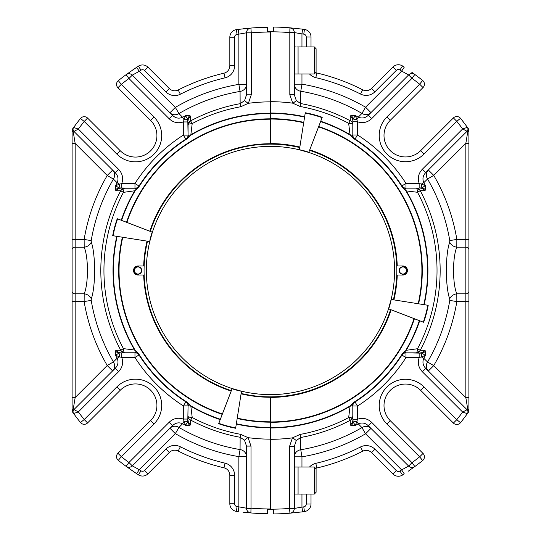 <?xml version="1.0" encoding="UTF-8"?>
<svg xmlns="http://www.w3.org/2000/svg" width="541" height="541" viewBox="0 0 541 541"><rect width="100%" height="100%" fill="white"/><g stroke="black" fill="none" stroke-linecap="round" stroke-linejoin="round"><path stroke-width="0.81" d="M273.469 509.46L270.453 509.46L270.453 439.306A168.806 168.806 0 0 0 292.451 437.865L300.127 434.416L300.681 437.493L296.272 440.53L294.324 446.372L294.324 508.432L301.959 507.106L294.324 508.432L289.55 508.432L289.929 513.186A243.47 243.47 0 0 1 273.469 513.95L273.469 509.46L273.469 513.95M390.751 309.655A126.506 126.506 0 0 1 270.453 397.006L270.453 439.306M270.453 143.994A126.506 126.506 0 0 1 299.775 147.436A126.506 126.506 0 0 0 270.453 143.994L270.453 31.54L273.469 31.54L273.469 27.05A243.47 243.47 0 0 1 289.929 27.814A4.774 4.774 0 0 1 294.324 32.568L294.324 94.729L296.333 100.626L300.681 103.554L300.147 106.489L292.755 103.175L289.814 94.729L294.324 94.729M391.15 299.45L388.519 308.796L423.299 322.152A112.278 112.278 0 0 0 427.83 305.259L391.15 299.45M299.403 149.803L308.749 152.434L322.105 117.654A112.278 112.278 0 0 0 305.212 113.123L299.403 149.803M149.756 241.55L152.386 232.204L117.6 218.848A112.278 112.278 0 0 0 113.076 235.741L149.756 241.55M241.502 391.197L232.157 388.566L218.801 423.346A112.278 112.278 0 0 0 235.693 427.877L241.502 391.197M294.865 46.932L296.218 46.945M314.294 73.968L316.093 72.163L316.093 48.731L314.294 46.932L314.294 73.968L298.077 73.968L298.071 47.013M297.57 494.068L296.218 494.055M294.865 494.068L298.077 493.987L298.077 467.032L294.324 467.032M314.294 467.032L316.093 468.837L316.093 492.269L314.294 494.068L314.294 467.032L298.077 467.032M387.836 393.266L388.343 392.563M388.648 392.178L388.959 391.792M389.608 391.048L390.291 390.332M391.745 389.006L392.124 388.695M392.516 388.397L393.219 387.883M393.219 153.117L392.516 152.603M392.13 152.305L391.745 151.994M391.001 151.345L390.284 150.662M388.959 149.208L388.648 148.829M388.35 148.437L387.836 147.734M270.453 509.196A238.696 238.696 0 0 0 289.55 508.432L289.55 446.372L292.451 437.865M352.806 419.207L357.581 419.207L355.423 425.429L350.838 425.476L350.25 424.327L350.264 420.269A4.504 3.983 -74.8 0 0 352.218 417.07L348.675 417.571L350.081 405.96A157.127 157.127 0 0 1 270.453 427.627M303.744 122.367A151.832 151.832 0 0 0 270.453 118.668M414.413 318.737A151.832 151.832 0 0 1 270.453 422.332A151.832 151.832 0 0 0 414.413 318.737L414.386 318.73M318.69 126.54A151.832 151.832 0 0 1 418.585 303.792A151.832 151.832 0 0 0 318.69 126.54L318.676 126.567M396.864 265.624A126.506 126.506 0 0 0 309.608 150.202A126.506 126.506 0 0 1 396.864 265.624L397.25 265.989L402.917 265.989A4.511 4.511 0 0 1 407.427 270.541A4.511 4.511 0 0 1 402.842 275.011L397.263 275.011L396.864 275.376A126.506 126.506 0 0 1 393.517 299.822M320.718 121.258A157.478 157.478 0 0 1 350.264 134.743L353.848 138.266L353.645 138.591L350.081 135.04L348.661 123.307A166.675 166.675 0 0 0 300.147 106.489M270.453 101.694A168.806 168.806 0 0 1 292.755 103.175M294.324 32.588L289.814 32.588L289.929 27.814L302.588 29.16L301.959 33.894L294.324 32.568C294.088 29.85 292.62 28.26 289.929 27.814A4.774 4.774 0 0 1 294.324 32.568A4.504 0.365 180 0 0 289.848 32.21M311.014 46.932L311.014 36.977A7.635 7.635 0 0 0 304.441 29.417A243.47 243.47 0 0 0 302.588 29.16L289.929 27.814A243.47 243.47 0 0 0 273.469 27.05L273.469 31.54M289.929 513.186L302.588 511.84L289.929 513.186A4.774 4.774 0 0 0 294.324 508.432M315.667 468.405A7.635 7.635 0 0 1 316.898 467.999A202.889 202.889 0 0 0 362.7 451.208A7.635 7.635 0 0 1 371.572 452.607L392.982 474.017A7.635 7.635 0 0 0 402.524 475.032A243.47 243.47 0 0 0 404.283 473.882L401.659 469.899L408.631 466.065L368.367 425.801C365.432 422.947 362.064 422.291 358.264 423.84L361.943 427.593L365.56 433.794L370.957 428.391A7.635 7.148 -45 0 0 361.943 427.593A181.796 181.796 0 0 1 300.762 449.747A7.635 7.168 0 0 0 294.324 456.827L301.959 456.827L300.762 449.747L300.681 437.493A169.705 169.705 0 0 0 350.264 420.269L348.675 417.571A166.581 166.581 0 0 1 300.127 434.416M289.55 446.372L294.324 446.372M302.588 511.84A243.47 243.47 0 0 0 304.441 511.583A243.47 243.47 0 0 1 302.588 511.84L301.959 507.106L301.959 494.068M292.918 437.953L296.272 440.53M352.806 406.142L351.975 404.607L350.264 406.257A157.478 157.478 0 0 1 270.453 427.978M352.218 417.07L352.806 416.57L353.111 422.169L355.423 425.429A176.704 176.704 0 0 0 358.264 423.84L356.81 421.297A4.774 1.366 180 0 0 353.111 422.169A4.504 4.172 -54.5 0 1 350.838 425.476M420.262 350.345A4.504 4.166 90 0 1 416.523 352.854L417.023 352.265A4.504 3.983 164.8 0 0 420.222 350.311L424.279 350.298L425.429 350.886L425.382 355.471A176.704 176.704 0 0 1 423.792 358.311L421.25 356.857A4.774 1.366 90 0 1 422.122 353.158L405.966 352.854A4.774 4.774 0 0 0 401.949 355.052L405.966 357.628A161.11 161.11 0 0 1 357.581 406.014L355.004 401.997A4.774 4.774 0 0 0 352.806 406.014L352.806 416.57A4.504 4.166 -0 0 1 350.298 420.31M354.605 402.254L354.984 402.01A4.774 4.774 0 0 0 354.984 402.01L351.975 404.607L351.657 404.411L353.645 402.409L353.848 402.734A156.335 156.335 0 0 0 402.687 353.895L402.362 353.692A155.957 155.957 0 0 1 353.645 402.409M402.362 353.692L404.357 351.704L404.56 352.022L401.963 355.031A4.774 4.774 0 0 1 405.966 352.854L404.56 352.022L406.21 350.311L417.524 348.722A166.581 166.581 0 0 0 417.524 192.278L405.906 190.872A157.127 157.127 0 0 1 423.833 304.624M404.357 351.704L406.21 350.311A157.478 157.478 0 0 0 419.694 320.766M405.906 190.872L402.362 187.308L402.687 187.105L406.21 190.689A157.478 157.478 0 0 1 424.178 304.678M350.298 120.69A4.504 4.166 0 0 1 352.806 124.43C352.604 123.875 351.224 123.504 348.661 123.307L350.298 120.69L350.25 116.673A4.504 4.172 0 0 1 352.806 120.433L352.806 134.986A4.774 4.774 0 0 0 354.984 138.99L353.848 138.266A156.335 156.335 0 0 1 402.687 187.105L401.949 185.948A4.774 4.774 0 0 0 405.966 188.146L404.357 189.296M369.063 114.503L368.367 115.199L371.741 118.574C367.637 122.449 362.923 123.517 357.581 121.793L352.806 121.793L352.806 134.986A4.774 4.774 0 0 0 355.004 139.003L357.581 134.986L352.806 134.986L351.657 136.589M293.202 103.094L296.333 100.626M350.25 116.673L350.838 115.524L355.423 115.571A176.704 176.704 0 0 1 358.264 117.16L361.943 113.407A181.796 181.796 0 0 0 300.762 91.253L301.959 84.173L294.324 84.173A7.635 7.168 180 0 0 300.762 91.253L300.681 103.554A169.658 169.658 0 0 1 350.054 120.677M411.708 72.196L414.839 74.469A4.774 4.774 0 0 0 408.631 74.935L412.005 78.31A238.696 238.696 0 0 1 419.647 84.173L386.91 116.91A26.259 26.259 0 0 0 386.91 154.043A26.259 26.259 0 0 0 424.043 154.043L420.668 150.662A21.484 21.484 0 0 1 390.291 150.662A21.484 21.484 0 0 1 390.291 120.285A21.484 21.484 0 0 0 384.124 133.147A21.484 21.484 0 0 1 390.291 120.285L423.021 87.554A4.774 4.774 0 0 0 422.629 80.447A4.774 4.774 0 0 1 423.021 87.554A4.774 4.774 0 0 0 422.629 80.447L419.647 84.173L423.021 87.554A4.774 4.774 0 0 0 422.629 80.447A243.47 243.47 0 0 0 414.839 74.469A4.774 4.774 0 0 0 408.631 74.935L401.659 71.101L365.56 107.206L361.943 113.407A7.635 7.148 -135 0 0 370.957 112.609L365.56 107.206A188.971 188.971 0 0 0 301.959 84.173L301.959 73.968M386.91 116.91L390.291 120.285A21.484 21.484 0 0 0 390.291 150.662A21.484 21.484 0 0 0 420.668 150.662L453.399 117.931L456.78 121.306L460.506 118.323A4.774 4.774 0 0 0 453.399 117.931A4.774 4.774 0 0 1 460.506 118.323A243.47 243.47 0 0 1 467.37 127.324L462.643 128.947L422.372 169.211L425.753 172.586C422.9 175.521 422.244 178.888 423.792 182.689A176.704 176.704 0 0 1 425.382 185.529L425.429 190.114L424.279 190.703L420.262 190.655A4.504 4.166 -90 0 0 416.523 188.146L422.122 187.842A4.774 1.366 90 0 1 421.25 184.143L423.792 182.689L427.546 179.003L433.747 175.392L428.344 169.996A7.635 7.148 -135 0 0 427.546 179.003A181.796 181.796 0 0 1 449.767 240.596L449.72 242.091C445.257 254.202 445.27 286.858 449.72 298.909L449.767 300.404L456.847 301.587A188.971 188.971 0 0 1 433.747 365.608L427.546 361.997A7.635 7.148 -45 0 0 428.344 371.004L433.747 365.608L465.842 397.703L468.898 397.703L468.898 130.097L467.681 132.261L467.059 131.28L426.45 171.889M468.898 411.559L467.816 413.067L468.898 410.903L467.37 413.676A243.47 243.47 0 0 1 460.506 422.677A4.774 4.774 0 0 1 456.78 424.469A4.774 4.774 0 0 0 460.506 422.677L456.78 419.694L453.399 423.069L420.668 390.338L424.043 386.957A26.259 26.259 0 0 0 386.91 386.957A26.259 26.259 0 0 0 386.91 424.09L419.647 456.827L422.629 460.553A243.47 243.47 0 0 1 414.839 466.531L408.313 471.177M423.021 453.446A4.774 4.774 0 0 1 422.629 460.553A4.774 4.774 0 0 0 423.021 453.446A4.774 4.774 0 0 1 422.629 460.553A4.774 4.774 0 0 0 423.021 453.446L390.291 420.715A21.484 21.484 0 0 1 390.291 390.338A21.484 21.484 0 0 1 420.668 390.338A21.484 21.484 0 0 0 390.291 390.338A21.484 21.484 0 0 0 390.291 420.715L423.021 453.446L419.647 456.827A238.696 238.696 0 0 1 412.005 462.69L408.631 466.065A4.774 4.774 0 0 0 414.839 466.531A4.774 4.774 0 0 1 408.631 466.065A4.774 4.774 0 0 0 414.839 466.531L412.005 462.69L371.741 422.426L368.367 425.801L369.063 426.497M390.291 420.715A21.484 21.484 0 0 1 384.124 407.853A21.484 21.484 0 0 0 390.291 420.715L386.91 424.09M301.959 507.106A238.696 238.696 0 0 0 303.772 506.856A2.867 2.867 0 0 0 306.24 504.023L311.014 504.023A7.635 7.635 0 0 1 304.441 511.583A7.635 7.635 0 0 0 311.014 504.023L311.014 494.068M371.572 452.607L374.947 449.233L396.357 470.643A2.867 2.867 0 0 0 399.934 471.022L402.524 475.032A7.635 7.635 0 0 1 392.982 474.017L371.572 452.607A7.635 7.635 0 0 0 362.7 451.208L360.529 446.954A198.114 198.114 0 0 1 315.809 463.353A12.409 12.409 0 0 0 309.513 467.032M404.283 67.118A243.47 243.47 0 0 0 402.524 65.968A243.47 243.47 0 0 1 404.283 67.118L401.659 71.101A238.696 238.696 0 0 0 399.934 69.978A2.867 2.867 0 0 0 396.357 70.357L374.947 91.767A12.409 12.409 0 0 1 360.529 94.046A198.114 198.114 0 0 0 315.809 77.647A12.409 12.409 0 0 1 309.513 73.968M396.357 70.357L392.982 66.983A7.635 7.635 0 0 1 402.524 65.968A7.635 7.635 0 0 0 392.982 66.983L371.572 88.393L374.947 91.767M315.667 72.595A7.635 7.635 0 0 0 316.898 73.001A202.889 202.889 0 0 1 362.7 89.792A7.635 7.635 0 0 0 371.572 88.393M360.529 94.046L362.7 89.792A202.889 202.889 0 0 0 316.898 73.001L315.809 77.647M417.023 352.265L417.524 348.722L420.222 350.311A169.705 169.705 0 0 0 420.222 190.689L417.524 192.278L417.023 188.735L416.523 188.146L405.966 188.146L405.966 183.372L401.949 185.948M405.966 188.146L419.153 188.146L419.153 183.372C417.436 178.036 418.504 173.316 422.372 169.211M352.806 406.014L357.581 406.014L357.581 419.207C362.916 417.483 367.637 418.551 371.741 422.426M468.898 397.703L468.898 410.903L467.681 408.739L467.059 409.72L425.753 368.414L422.372 371.789C418.504 367.691 417.436 362.97 419.153 357.628L419.153 352.854L405.966 352.854A4.774 4.774 0 0 0 401.963 355.031L402.254 354.578M350.25 424.327A4.504 4.172 0 0 0 352.806 420.567M350.838 115.524A4.504 4.172 54.5 0 1 353.111 118.831L352.806 120.433M371.741 118.574L412.005 78.31L414.839 74.469A4.774 4.774 0 0 0 408.631 74.935L368.367 115.199C365.418 118.06 362.051 118.709 358.264 117.16L356.81 119.703A4.774 1.366 0 0 1 353.111 118.831L355.423 115.571L357.581 121.793L357.581 134.986A161.11 161.11 0 0 1 405.966 183.372L419.153 183.372L425.382 185.529L422.122 187.842A4.504 4.172 -144.5 0 1 425.429 190.114M422.629 80.447A243.47 243.47 0 0 0 414.839 74.469L414.048 73.887M420.262 190.655L420.222 190.689A4.504 3.983 -164.8 0 0 417.023 188.735M467.37 127.324L468.898 129.441L467.37 127.324A3.057 3.057 0 0 1 467.059 131.28L462.643 128.947A238.696 238.696 0 0 0 456.78 121.306L424.043 154.043M467.681 132.261L465.842 143.297L433.747 175.392A188.971 188.971 0 0 1 456.847 239.413L456.807 247.19C452.459 257.252 452.452 283.707 456.807 293.81L456.847 301.587L465.842 301.587L465.842 397.703L467.681 408.739L467.059 409.72A3.057 3.057 0 0 1 467.37 413.676L462.643 412.053L467.059 409.72A3.057 3.057 0 0 1 467.37 413.676L468.215 412.512M453.399 423.069A4.774 4.774 0 0 0 460.506 422.677A4.774 4.774 0 0 1 453.399 423.069M425.429 350.886A4.504 4.172 144.5 0 1 422.122 353.158L425.382 355.471L419.153 357.628L405.966 357.628L405.966 352.854M449.767 300.404A181.796 181.796 0 0 1 427.546 361.997L423.792 358.311C422.244 362.098 422.893 365.466 425.753 368.414L426.45 369.111M424.279 350.298A4.504 4.172 90 0 1 420.519 352.854M424.279 190.703A4.504 4.172 -90 0 0 420.519 188.146M468.898 129.441L468.898 130.097L467.816 127.933L468.898 129.441M468.898 284.985L468.898 301.587L465.842 301.587L465.842 293.81A3.057 2.489 0 0 0 468.898 291.329M449.72 242.091A7.635 6.086 19.7 0 0 456.807 247.19L465.842 247.19L465.842 293.81L456.807 293.81A7.635 6.086 -19.7 0 0 449.72 298.909M468.898 249.672A3.057 2.489 -0 0 0 465.842 247.19L465.842 239.413L456.847 239.413L449.767 240.596M468.898 239.413L465.842 239.413L465.842 143.297L468.898 143.297M304.001 120.738L303.907 121.333M322.24 117.296A112.656 112.656 0 0 0 305.273 112.744A112.656 112.656 0 0 1 322.24 117.296M420.215 304.049L419.62 303.961M423.657 322.287A112.656 112.656 0 0 0 428.202 305.32A112.656 112.656 0 0 1 423.657 322.287M388.911 308.952L389.473 309.161M270.351 396.884A126.384 126.384 0 0 1 241.144 393.463A126.384 126.384 0 0 0 270.351 396.884L270.351 509.223L267.335 509.223L267.335 513.707A243.227 243.227 0 0 1 250.889 512.942L243.031 512.185M270.453 118.574A151.926 151.926 0 0 0 270.351 118.574L270.351 101.864A168.636 168.636 0 0 0 248.373 103.304L240.704 106.753L240.15 103.676L244.559 100.64L246.507 94.803L246.507 32.805L238.872 34.13L246.507 32.805L251.274 32.805L250.889 28.058A243.227 243.227 0 0 1 267.335 27.293L267.335 31.777L270.351 31.777L270.351 101.864M270.351 118.824A151.676 151.676 0 0 0 126.54 222.283A151.676 151.676 0 0 1 270.351 118.824L270.351 144.116A126.384 126.384 0 0 0 150.182 231.359M270.351 32.041A238.459 238.459 0 0 0 251.274 32.805L251.274 94.803L248.373 103.304M188.072 121.941L183.304 121.941L185.462 115.727L190.04 115.679L190.628 116.829L190.621 120.886A4.504 3.976 105.2 0 0 188.66 124.078L192.204 123.578L190.797 135.176A156.971 156.971 0 0 1 270.351 113.529M122.367 237.215A151.676 151.676 0 0 0 222.256 414.352M237.181 418.504A151.676 151.676 0 0 0 270.351 422.176M231.196 391.062A126.763 126.763 0 0 1 143.669 275.004L144.062 275.376L143.683 275.004L138.016 275.004A4.504 4.504 0 0 1 133.512 270.459A4.504 4.504 0 0 1 138.09 265.996L143.669 265.996L144.062 265.624A126.384 126.384 0 0 1 147.416 241.178M147.037 241.124A126.763 126.763 0 0 0 143.669 265.996L144.062 265.624M144.062 275.376A126.384 126.384 0 0 0 231.332 390.71A126.384 126.384 0 0 1 144.062 275.376M220.234 419.627A157.323 157.323 0 0 1 190.621 406.122L187.037 402.599L187.24 402.281L190.797 405.824L192.224 417.544A166.506 166.506 0 0 0 240.684 434.342L248.069 437.655L251.004 446.095L246.507 446.095L244.491 440.205L240.15 437.277L240.684 434.342M270.351 439.136A168.636 168.636 0 0 1 248.069 437.655M129.238 468.607L136.65 473.679A243.227 243.227 0 0 0 138.408 474.829A7.628 7.628 0 0 0 147.943 473.815L169.333 452.425A7.628 7.628 0 0 1 178.192 451.025A202.686 202.686 0 0 0 223.947 467.803A7.628 7.628 0 0 1 229.83 475.235L229.83 503.786A7.628 7.628 0 0 0 236.397 511.346A243.227 243.227 0 0 0 238.243 511.597L238.872 506.87L246.507 508.195L251.004 508.168L250.889 512.942A4.768 4.768 0 0 1 246.507 508.195A4.504 0.358 0 0 0 250.977 508.554M267.335 513.707A243.227 243.227 0 0 1 250.889 512.942A4.768 4.768 0 0 1 246.507 508.195C246.743 510.914 248.204 512.496 250.889 512.942L247.102 512.611M117.248 218.713A112.656 112.656 0 0 0 112.697 235.68A112.656 112.656 0 0 1 117.248 218.713M218.665 423.704A112.656 112.656 0 0 0 235.633 428.256A112.656 112.656 0 0 1 218.665 423.704M153.083 147.855L152.576 148.559M152.271 148.944L151.96 149.33M151.311 150.073L150.635 150.783M149.181 152.109L148.795 152.42M148.41 152.724L147.707 153.231M169.461 112.285L169.942 112.765A7.628 7.141 135 0 0 178.949 113.563L182.621 117.316A176.528 176.528 0 0 1 185.462 115.727L187.774 118.979A4.768 1.366 0 0 1 184.075 119.852L182.621 117.316C178.828 118.858 175.467 118.209 172.532 115.355L171.835 114.658M236.397 29.654A7.628 7.628 0 0 0 229.83 37.214A7.628 7.628 0 0 1 236.397 29.654A7.628 7.628 0 0 0 229.83 37.214A7.628 7.628 0 0 1 236.397 29.654A243.227 243.227 0 0 1 238.243 29.403A243.227 243.227 0 0 0 236.397 29.654L237.059 34.381A238.459 238.459 0 0 1 238.872 34.13L238.243 29.403L249.928 28.132M247.102 28.389L243.031 28.815M250.889 28.058A4.768 4.768 0 0 0 246.507 32.805M251.274 94.803L246.507 94.803M247.906 103.216L244.559 100.64M188.66 124.078L188.072 124.572L188.072 135.122L188.91 136.528L190.621 134.878A157.323 157.323 0 0 1 270.351 113.177M120.69 190.736A4.504 4.159 -90 0 1 124.423 188.227L123.93 188.816A4.504 3.976 -15.2 0 0 120.731 190.77L116.68 190.777L115.531 190.195L115.571 185.61A176.528 176.528 0 0 1 117.16 182.777L119.703 184.231A4.768 1.366 -90 0 1 118.831 187.923L134.973 188.227A4.768 4.768 0 0 0 138.983 186.036L134.973 183.453A160.947 160.947 0 0 1 183.304 135.122L185.888 139.132A4.768 4.768 0 0 0 185.901 139.118A4.768 4.768 0 0 1 185.888 139.132A4.768 4.768 0 0 0 185.901 139.118A4.768 4.768 0 0 0 188.072 135.122L187.774 118.979A4.504 4.166 125.5 0 1 190.04 115.679M238.872 34.13L238.872 84.362L240.069 91.429L240.15 103.676A169.536 169.536 0 0 0 190.621 120.886L192.204 123.578A166.412 166.412 0 0 1 240.704 106.753M185.888 139.132L188.91 136.528L189.222 136.724L187.24 138.719L187.037 138.401A156.18 156.18 0 0 0 138.246 187.186L138.57 187.389A155.794 155.794 0 0 1 187.24 138.719M138.57 187.389L136.575 189.377L136.379 189.059L138.969 186.057A4.768 4.768 0 0 1 134.973 188.227L136.379 189.059L134.723 190.77L123.429 192.359A166.412 166.412 0 0 0 123.429 348.641L135.027 350.054A156.971 156.971 0 0 1 117.126 236.383M136.575 189.377L134.723 190.77A157.323 157.323 0 0 0 121.265 220.255M135.027 350.054L138.57 353.611L138.246 353.814L134.723 350.23A157.323 157.323 0 0 1 116.782 236.329M190.588 420.161A4.504 4.159 180 0 1 188.072 416.428C188.275 416.976 189.661 417.348 192.224 417.544L190.588 420.161L190.628 424.171L190.04 425.321L185.462 425.273L184.075 421.148A4.768 1.366 180 0 1 187.774 422.021L188.072 405.878A4.768 4.768 0 0 0 185.888 401.868L187.037 402.599A156.18 156.18 0 0 1 138.246 353.814L138.983 354.964A4.768 4.768 0 0 0 138.969 354.943L138.726 354.565M147.707 387.769L148.41 388.276M148.795 388.58L149.181 388.891M149.925 389.54L150.635 390.217M151.96 391.67L152.271 392.049M152.576 392.441L153.083 393.145M186.28 402.125L185.901 401.882A4.768 4.768 0 0 1 188.072 405.878A4.768 4.768 0 0 0 185.901 401.882L183.304 405.878L188.072 405.878L189.222 404.276M247.622 437.743L244.491 440.205M246.507 508.168L246.507 446.095M72.102 129.583L73.184 128.075L72.102 130.239L73.63 127.466A243.227 243.227 0 0 1 80.487 118.479A4.768 4.768 0 0 1 84.213 116.687A4.768 4.768 0 0 0 80.487 118.479L84.213 121.454L87.581 118.087L120.285 150.783L116.91 154.158A26.232 26.232 0 0 0 154.009 154.158A26.232 26.232 0 0 0 154.009 117.059L121.306 84.362L118.323 80.636A243.227 243.227 0 0 1 126.107 74.665L128.934 78.499L132.308 75.131L172.532 115.355L169.164 118.729C173.262 122.591 177.982 123.666 183.304 121.941L183.304 135.122L188.072 135.122M154.009 117.059L150.635 120.433A21.464 21.464 0 0 1 156.795 133.282A21.464 21.464 0 0 0 150.635 120.433A21.464 21.464 0 0 1 150.635 150.783A21.464 21.464 0 0 1 120.285 150.783A21.464 21.464 0 0 0 150.635 150.783A21.464 21.464 0 0 0 150.635 120.433L117.931 87.737L121.306 84.362A238.459 238.459 0 0 1 128.934 78.499L169.164 118.729M237.059 34.381A2.861 2.861 0 0 0 234.598 37.214L229.83 37.214L229.83 65.765A7.628 7.628 0 0 1 223.947 73.197A202.686 202.686 0 0 0 178.192 89.975A7.628 7.628 0 0 1 169.333 88.575L147.943 67.185L169.333 88.575L165.959 91.943L144.569 70.56A2.861 2.861 0 0 0 140.998 70.181A238.459 238.459 0 0 0 139.274 71.304L132.308 75.131A4.768 4.768 0 0 0 126.107 74.665L136.65 67.321L139.274 71.304L175.338 107.368L178.949 113.563A181.614 181.614 0 0 1 240.069 91.429A7.628 7.161 180 0 0 246.507 84.362L238.872 84.362A188.782 188.782 0 0 0 175.338 107.368L169.942 112.765M190.588 120.839A4.504 4.159 180 0 0 188.072 124.572M123.93 188.816L123.429 192.359L120.731 190.77A169.536 169.536 0 0 0 120.731 350.23L123.429 348.641L123.93 352.184L124.423 352.773L118.831 353.077A4.768 1.366 -90 0 1 119.703 356.769L117.16 358.223A176.528 176.528 0 0 1 115.571 355.39L115.531 350.805L116.68 350.223L120.69 350.264A4.504 4.159 90 0 0 124.423 352.773L134.973 352.773L136.575 351.623M190.04 425.321A4.504 4.166 -125.5 0 1 187.774 422.021L185.462 425.273A176.528 176.528 0 0 1 182.621 423.684C178.841 422.136 175.48 422.792 172.532 425.645L169.164 422.271L128.934 462.501L126.107 466.335A4.768 4.768 0 0 0 132.308 465.869L139.274 469.696L136.65 473.679L126.107 466.335A4.768 4.768 0 0 0 132.308 465.869L128.934 462.501A238.459 238.459 0 0 1 121.306 456.638L117.931 453.263A4.768 4.768 0 0 0 118.323 460.364L121.306 456.638L154.009 423.941A26.232 26.232 0 0 0 154.009 386.842A26.232 26.232 0 0 0 116.91 386.842L120.285 390.217L87.581 422.913L84.213 419.546L80.487 422.521A243.227 243.227 0 0 1 73.63 413.534L72.102 411.417L73.319 408.604L73.941 409.584L78.35 411.917L118.58 371.687C122.442 367.582 123.517 362.869 121.793 357.547L121.793 352.773L134.973 352.773A4.768 4.768 0 0 1 138.983 354.964A4.768 4.768 0 0 0 138.969 354.943L134.973 357.547A160.947 160.947 0 0 0 183.304 405.878L183.304 419.059L188.072 419.059L188.072 416.428M169.164 422.271C173.262 418.403 177.975 417.334 183.304 419.059L184.075 421.148L182.621 423.684L178.949 427.437A7.628 7.141 45 0 0 169.942 428.235L175.338 433.632L178.949 427.437A181.614 181.614 0 0 0 240.069 449.571L240.15 437.277A169.489 169.489 0 0 1 190.824 420.174M246.507 456.638A7.628 7.161 0 0 0 240.069 449.571L238.872 456.638L246.507 456.638M154.009 423.941L150.635 420.567A21.464 21.464 0 0 0 150.635 390.217A21.464 21.464 0 0 0 120.285 390.217A21.464 21.464 0 0 1 150.635 390.217A21.464 21.464 0 0 1 150.635 420.567A21.464 21.464 0 0 0 156.795 407.718A21.464 21.464 0 0 1 150.635 420.567L117.931 453.263A4.768 4.768 0 0 0 118.323 460.364A243.227 243.227 0 0 0 126.107 466.335L126.898 466.917M72.785 128.63L73.63 127.466A3.05 3.05 0 0 0 73.941 131.416A3.05 3.05 0 0 1 73.63 127.466L78.35 129.083L73.941 131.416L73.319 132.396L75.158 143.426L72.102 143.426L72.102 130.239L73.319 132.396L73.941 131.416L115.206 172.687L118.58 169.313C122.442 173.411 123.517 178.124 121.793 183.453L121.793 188.227L134.973 188.227A4.768 4.768 0 0 0 138.969 186.057L138.726 186.435M190.628 116.829A4.504 4.166 180 0 0 188.072 120.582M120.69 350.264L120.731 350.23A4.504 3.976 15.2 0 0 123.93 352.184M190.628 424.171A4.504 4.166 180 0 1 188.072 420.418M87.581 118.087A4.768 4.768 0 0 0 80.487 118.479A4.768 4.768 0 0 1 87.581 118.087M115.531 190.195A4.504 4.166 -35.5 0 1 118.831 187.923L115.571 185.61L121.793 183.453L134.973 183.453L134.973 188.227M73.319 408.604L75.158 397.574L107.219 365.513L112.616 370.91A7.628 7.141 45 0 0 113.414 361.902L107.219 365.513A188.782 188.782 0 0 1 84.139 301.553L84.18 293.79C88.521 283.734 88.535 257.306 84.18 247.21L84.139 239.447L91.213 240.623A181.614 181.614 0 0 1 113.414 179.098A7.628 7.141 135 0 0 112.616 170.09L107.219 175.487L113.414 179.098L117.16 182.777C118.709 178.997 118.06 175.629 115.206 172.687M118.323 80.636A4.768 4.768 0 0 0 117.931 87.737A4.768 4.768 0 0 1 118.323 80.636M136.65 67.321A243.227 243.227 0 0 1 138.408 66.171A7.628 7.628 0 0 1 147.943 67.185A7.628 7.628 0 0 0 138.408 66.171A243.227 243.227 0 0 0 136.65 67.321L132.626 70.026M229.83 65.765A7.628 7.628 0 0 1 223.947 73.197L225.042 77.836A197.918 197.918 0 0 0 180.363 94.222L178.192 89.975A7.628 7.628 0 0 1 169.333 88.575A7.628 7.628 0 0 0 178.192 89.975A202.686 202.686 0 0 1 223.947 73.197A7.628 7.628 0 0 0 229.83 65.765L234.598 65.765L234.598 37.214M116.68 190.777A4.504 4.166 -90 0 1 120.433 188.227M91.213 240.623L91.26 242.125C95.703 254.155 95.716 286.777 91.26 298.875L91.213 300.377A181.614 181.614 0 0 0 113.414 361.902L117.16 358.223C118.709 362.017 118.06 365.385 115.206 368.313L118.58 371.687M116.68 350.223A4.504 4.166 90 0 0 120.433 352.773M134.973 352.773L134.973 357.547L121.793 357.547L115.571 355.39L118.831 353.077A4.504 4.166 35.5 0 1 115.531 350.805M132.308 465.869L172.532 425.645M225.042 463.164A12.402 12.402 0 0 1 234.598 475.235L229.83 475.235A7.628 7.628 0 0 0 223.947 467.803L225.042 463.164A197.918 197.918 0 0 1 180.363 446.778A12.402 12.402 0 0 0 165.959 449.057L144.569 470.44A2.861 2.861 0 0 1 140.998 470.819A238.459 238.459 0 0 1 139.274 469.696L175.338 433.632A188.782 188.782 0 0 0 238.872 456.638L238.872 506.87A238.459 238.459 0 0 1 237.059 506.619L236.397 511.346A243.227 243.227 0 0 0 238.243 511.597M80.487 422.521A4.768 4.768 0 0 0 87.581 422.913A4.768 4.768 0 0 1 80.487 422.521M91.26 298.875A7.628 6.079 -160.3 0 0 84.18 293.79L75.158 293.79A3.05 2.482 180 0 1 72.102 291.308L72.102 411.417L73.63 413.534A3.05 3.05 0 0 1 73.941 409.584L115.206 368.313M73.63 413.534L78.35 411.917A238.459 238.459 0 0 0 84.213 419.546L116.91 386.842M72.102 246.615L72.102 256.015M72.102 284.985L72.102 294.385M91.213 300.377L84.139 301.553L75.158 301.553L75.158 239.447L84.139 239.447A188.782 188.782 0 0 1 107.219 175.487L75.158 143.426L75.158 239.447L72.102 239.447L72.102 143.426L72.102 291.308M72.102 301.553L72.102 397.574L75.158 397.574L75.158 301.553L72.102 301.553M72.102 249.692A3.05 2.482 180 0 1 75.158 247.21L84.18 247.21A7.628 6.079 160.3 0 0 91.26 242.125M270.453 146.381A124.119 124.119 0 0 1 377.943 332.559A124.119 124.119 0 0 1 162.963 332.559A124.119 124.119 0 0 1 270.453 146.381M150.276 231.392A126.378 126.378 0 0 1 299.755 147.571M309.56 150.324A126.378 126.378 0 0 1 393.381 299.802M390.622 309.608A126.378 126.378 0 0 1 241.151 393.429M231.345 390.676A126.378 126.378 0 0 1 147.517 241.198M137.989 274.064A3.564 3.564 0 0 0 141.073 268.715A3.564 3.564 0 0 0 134.898 268.715A3.564 3.564 0 0 0 137.989 274.064M141.742 270.5A3.753 3.753 0 0 0 137.989 266.747A3.753 3.753 0 0 0 134.229 270.5A3.753 3.753 0 0 0 137.989 274.253A3.753 3.753 0 0 0 141.742 270.5M402.917 266.936A3.564 3.564 0 0 0 399.833 272.285A3.564 3.564 0 0 0 406.007 272.285A3.564 3.564 0 0 0 402.917 266.936M399.163 270.5A3.753 3.753 0 0 0 402.917 274.253A3.753 3.753 0 0 0 406.676 270.5A3.753 3.753 0 0 0 402.917 266.747A3.753 3.753 0 0 0 399.163 270.5M298.071 46.932L297.57 46.932M270.453 113.373A157.127 157.127 0 0 1 304.576 117.12M320.59 121.583A157.127 157.127 0 0 1 350.081 135.04M350.081 405.96L351.657 404.411M419.37 320.637A157.127 157.127 0 0 1 405.906 350.128M353.645 138.591A155.957 155.957 0 0 1 402.362 187.308M303.684 122.746A151.446 151.446 0 0 0 270.453 119.054M418.207 303.731A151.446 151.446 0 0 0 318.554 126.892M270.453 421.946A151.446 151.446 0 0 0 414.054 318.602M270.453 397.392A126.892 126.892 0 0 0 391.102 309.79M393.895 299.883A126.892 126.892 0 0 0 397.263 275.011M397.263 265.989A126.892 126.892 0 0 0 309.743 149.843M299.836 147.057A126.892 126.892 0 0 0 270.453 143.608M304.63 116.775A157.478 157.478 0 0 0 270.453 113.022M270.453 31.804A238.696 238.696 0 0 1 289.814 32.588L289.814 94.729M301.959 467.032L301.959 456.827A188.971 188.971 0 0 0 365.56 433.794L401.659 469.899A238.696 238.696 0 0 1 399.934 471.022M306.24 504.023L306.24 494.068M374.947 449.233A12.409 12.409 0 0 0 360.529 446.954M306.24 46.932L306.24 36.977A2.867 2.867 0 0 0 303.772 34.144A238.696 238.696 0 0 0 301.959 33.894L301.959 46.932M303.772 34.144L304.441 29.417A243.47 243.47 0 0 0 302.588 29.16M304.441 511.583L303.772 506.856M316.898 467.999L315.809 463.353M392.982 474.017L396.357 470.643M311.014 36.977L306.24 36.977M402.524 65.968L399.934 69.978M453.399 117.931A4.774 4.774 0 0 1 460.506 118.323A4.774 4.774 0 0 0 453.399 117.931M422.372 371.789L462.643 412.053A238.696 238.696 0 0 1 456.78 419.694L424.043 386.957M422.629 460.553A243.47 243.47 0 0 1 414.839 466.531M352.806 134.986A4.774 4.774 0 0 0 354.984 138.99L354.605 138.746M467.37 413.676A243.47 243.47 0 0 1 460.506 422.677M308.823 152.244A75.24 75.24 0 0 0 299.41 149.729M388.708 308.87A75.24 75.24 0 0 0 391.224 299.464M270.351 427.471A156.971 156.971 0 0 1 236.349 423.745M220.356 419.295A156.971 156.971 0 0 1 190.797 405.824M190.797 135.176L189.222 136.724M121.597 220.383A156.971 156.971 0 0 1 135.027 190.946M187.24 402.281A155.794 155.794 0 0 1 138.57 353.611M270.351 119.203A151.297 151.297 0 0 0 126.898 222.419M122.746 237.276A151.297 151.297 0 0 0 222.392 413.993M237.235 418.125A151.297 151.297 0 0 0 270.351 421.797M241.083 393.841A126.763 126.763 0 0 0 270.351 397.263M270.351 143.737A126.763 126.763 0 0 0 149.823 231.217M236.295 424.09A157.323 157.323 0 0 0 270.351 427.823M270.351 508.959A238.459 238.459 0 0 1 251.004 508.168L251.004 446.095M152.197 232.13A75.24 75.24 0 0 0 149.674 241.536M232.082 388.756A75.24 75.24 0 0 0 241.489 391.271M234.598 475.235L234.598 503.786L229.83 503.786A7.628 7.628 0 0 0 236.397 511.346M118.58 169.313L78.35 129.083A238.459 238.459 0 0 1 84.213 121.454L116.91 154.158M225.042 77.836A12.402 12.402 0 0 0 234.598 65.765M165.959 91.943A12.402 12.402 0 0 0 180.363 94.222M234.598 503.786A2.861 2.861 0 0 0 237.059 506.619M73.63 127.466A243.227 243.227 0 0 1 80.487 118.479M147.943 67.185L144.569 70.56M138.408 66.171L140.998 70.181M138.408 474.829L140.998 470.819M147.943 473.815L144.569 470.44M169.333 452.425L165.959 449.057M178.192 451.025L180.363 446.778M126.107 466.335A243.227 243.227 0 0 1 118.323 460.364M294.324 73.968L298.077 73.968M316.093 48.731L314.294 46.932L298.077 46.932M314.294 494.068L298.077 494.068M292.431 28.768L289.929 27.814M248.393 511.996L250.889 512.942M185.908 139.118L186.28 138.875M72.102 411.417L73.184 412.925L72.102 411.417M72.102 410.761L72.102 397.574"/></g></svg>
